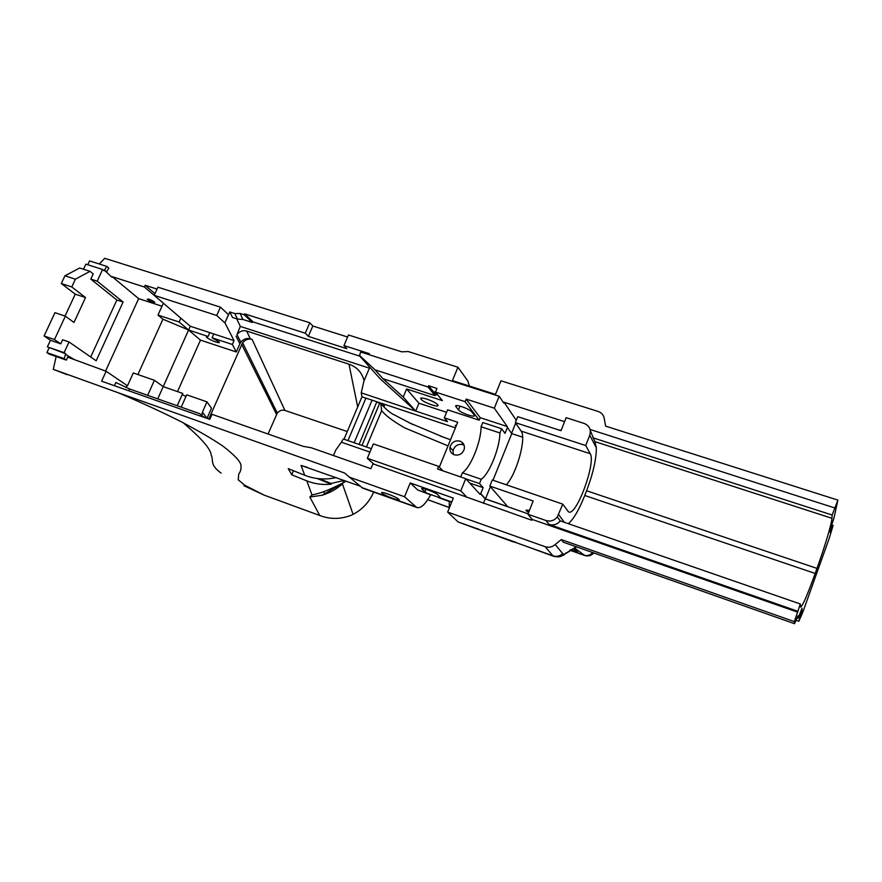 <?xml version="1.0" encoding="UTF-8"?>
<svg xmlns="http://www.w3.org/2000/svg" width="882" height="882" viewBox="0 0 882 882"><rect width="100%" height="100%" fill="white"/><g stroke="black" fill="none" stroke-linecap="round" stroke-linejoin="round"><path stroke-width="1.32" d="M592.704 552.562C590.234 555.131 587.489 556.046 584.479 555.318L584.755 555.506C588.261 556.553 591.271 555.704 593.795 552.948M154.383 301.909L154.791 302.339C153.843 302.967 151.461 302.096 147.647 299.726L147.228 299.296C148.187 298.656 150.568 299.538 154.383 301.909M513.633 542.022L486.28 532L515.959 542.342M529.343 510.612C526.686 509.906 525.617 509.939 526.113 510.689L528.649 512.387M182.232 394.53L185.937 396.525M209.795 332.657L208.097 336.483L206.399 336.968L206.95 337.563C209.916 340.265 220.963 344.256 219.199 341.984L212.066 337.795L213.775 333.958L190.28 326.252L154.196 295.338L157.911 287.179L220.445 307.168L216.74 315.502L154.196 295.338M435.785 391.299L435.08 391.465L435.554 391.862M486.28 532L475.718 528.483L478.287 528.858M382.138 493.292C385.136 496.026 401.806 502.067 398.818 499.322L398.664 499.179C395.775 496.467 378.874 490.337 381.95 493.115L382.138 493.292M437.648 404.728L437.792 404.915C440.438 408.388 423.801 402.787 421.155 399.325L420.979 399.105C418.255 395.61 435.113 401.288 437.648 404.728M459.952 441.11C454.903 440.173 451.573 442.213 449.963 447.218C449.555 450.889 451.011 453.436 454.34 454.836C459.224 455.796 462.532 453.877 464.285 449.059C464.858 445.223 463.414 442.577 459.952 441.11M464.075 445.156L462.951 444.66C457.945 443.723 454.638 445.741 453.05 450.713L453.381 454.428M209.916 419.082L203.444 416.811L199.63 413.647L129.478 388.929L128.662 390.737M177.227 405.764L182.728 393.416L163.214 386.625L154.416 380.296L133.303 372.965L127.493 385.787L106.138 371.267L101.606 381.189L209.784 419.369L212.011 414.32L303.11 446.325L311.335 447.78L370.925 468.684L373.097 463.48M347.276 431.53L284.908 410.428C282.031 409.623 279.495 410.505 277.301 413.063L268.051 434.01M369.393 368.147L240.323 326.417L236.971 334.498C239.772 331.213 243.013 330.055 246.684 331.037L348.974 364.189C356.868 366.923 361.907 372.425 364.09 380.682M208.913 418.73L242.627 342.756C245.383 339.57 248.548 338.456 252.12 339.416L250.312 338.831C246.717 337.872 243.553 338.997 240.808 342.205L239.893 343.804L236.034 336.119M177.502 391.597L200.479 340.121L236.288 351.973L239.893 343.804M240.323 326.417L236.696 318.821M229.816 311.952L232.506 317.465L237.434 319.052L234.821 313.551L229.816 311.952L224.855 322.889L228.504 314.665L220.445 307.168M236.288 351.973L232.341 344.465L234.05 340.606L224.954 322.922M207.116 418.101L211.493 408.19L206.972 401.861L186.697 394.805L181.207 407.164M201.68 415.896L202.419 412.181L206.972 401.861M240.136 313.474L242.903 319.46L252.296 322.481L244.237 314.775L240.136 313.474L234.821 313.551M244.237 314.775L244.656 313.838L305.26 333.198L309.78 322.757L104.715 258.305L99.313 264.005M157.04 289.087L145.188 285.294L144.405 287.003L112.201 276.672L111.937 277.235L104.418 270.212L106.777 266.386L89.556 260.907L87.77 264.754M369.933 452.091L341.356 442.191L335.755 450.096L333.451 455.542M242.903 319.46L237.434 319.052M252.296 322.481L253.101 321.93L359.801 356.174M253.101 321.93L244.656 313.838M305.26 333.198L308.336 336.373L346.835 348.699L343.958 345.557L348.478 334.995L401.751 351.83L408.157 351.521L457.934 367.232L452.422 380.616L495.464 394.375L500.976 380.803L598.194 411.475C601.778 412.765 603.817 415.246 604.324 418.928L605.614 426.116L837.9 500.116L833.942 518.197L830.183 529.454L830.017 532.221L833.115 525.374L831.693 524.911M347.607 337.023L312.823 325.998L309.78 322.757M308.336 336.373L312.823 325.998M234.05 340.606L213.775 333.958M216.74 315.502L224.855 322.889M144.405 287.003L162.817 302.691M162.001 306.208L138.65 298.623L112.201 276.672M373.703 492.057C369.326 502.001 362.458 509.432 353.098 514.371L350.275 515.628C339.923 519.355 329.758 519.311 319.758 515.496L309.825 497.007L312.03 494.967C319.328 493.159 323.992 492.619 343.44 482.697L346.141 481.164M312.03 494.967L306.804 480.877C314.576 483.942 322.724 485.045 331.246 484.174L331.07 483.479L344.079 480.425M359.095 444.451L376.823 401.751M376.879 402.159L379.679 403.283M380.837 403.085L384.298 406.227L384.32 404.243M343.958 345.557L369.349 353.66L368.941 354.641M494.317 408.19L507.293 426.557L480.194 417.693L466.159 399.083L494.317 408.19L499.157 396.261L503.743 403.041L504.063 402.236L564.579 421.662M833.115 525.374L829.256 538.24L802.664 612.593L798.805 621.303L802.047 610.388L801.981 608.26L798.166 618.15L798.045 615.812L794.528 623.695L794.373 621.623L800.305 603.972L800.735 607.136C802.896 605.317 807.725 594.093 815.2 573.454L817.008 568.394C824.659 547.105 831.737 523.522 831.969 518.307L832.167 515.022L837.9 500.116M359.283 355.181L375.059 369.867L382.964 378.698L403.217 397.054L415.378 410.758L380.34 378.951L359.47 355.81L360.639 351.984L499.157 396.261M375.059 369.867L428.057 387.011L428.586 385.732L436.965 388.433L435.465 392.06L442.389 400.626L406.602 388.962L403.217 397.054M466.159 399.083L465.101 401.663L435.465 392.06M106.138 371.267L67.682 357.155M56.15 356.537L53.284 369.338L118.166 392.722C140.944 402.39 162.145 412.159 181.758 422.026C199.112 431.243 212.705 439.192 222.551 445.851C233.752 454.428 239.871 460.746 240.896 464.814C241.392 468.585 240.676 471.638 238.746 473.976L238.228 479.797L244.766 485.265L264.269 495.177L243.994 485.75M416.844 507.47L362.623 488.11L344.487 472.984L118.166 392.722M349.129 477.063L404.54 496.753L410.229 482.961L453.337 498.098L447.659 512.078L545.142 546.708C548.847 547.854 552.198 547.116 555.208 544.503L561.283 539.586L563.366 542.221L794.528 623.695M794.373 621.623L561.283 539.586M442.874 470.812L438.608 466.346L373.362 443.911L367.331 458.309L373.77 464.086L531.868 520.259L532.199 519.432L797.758 612.196M532.199 519.432L527.91 514.239L545.98 520.534C550.456 521.791 554.238 520.601 557.325 516.962L562.749 504.14L568.559 511.935M527.91 514.239L533.169 500.976L489.841 486.059L492.288 479.995L562.749 504.14M797.703 611.237L549.045 524.426L545.98 520.534M506.312 484.802C516.709 473.81 526.686 437.858 521.108 431.1L515.353 422.643L517.745 416.679L561.007 430.681L566.156 417.682L584.182 423.448C589.463 425.741 591.326 429.677 589.76 435.267L585.736 445.542L590.201 453.701C596.133 462.3 576.938 515.165 568.967 512.078M489.841 486.059L507.657 506.61L485.486 498.892L480.734 493.655L483.149 487.669L479.51 483.579L465.905 478.893M492.994 480.238L511.736 433.613L507.393 427.472L505.022 433.382L501.649 428.718L499.94 432.974C499.774 448.012 489.356 473.91 481.252 479.279L479.51 483.579M490.392 486.688L485.486 498.892M511.736 433.613L522.618 437.185M507.293 426.557L507.393 427.472M480.194 417.693L479.18 420.185L447.604 409.832L444.308 417.836L457.692 422.257L439.324 467.107M528.075 513.82L485.21 498.892L480.315 493.512L479.995 494.306L465.729 478.694L460.79 490.866L367.331 458.309M483.149 487.669L469.676 483.016M520.7 417.638L530.644 420.857M163.379 303.176L157.977 315.083L179.134 322.018L180.854 318.204M157.977 315.083L162.927 319.185L188.594 330.022L179.134 322.018M126.975 385.61L126.06 387.628M147.647 395.334L154.416 380.296M137.89 374.552L162.927 319.185M157.724 398.885L188.583 330.055L200.479 340.121M65.996 354.553L68.201 356.03L66.315 360.099L64.11 358.632L65.753 353.781L47.374 346.847L50.439 340.276L44.1 335.965L54.96 312.68L65.345 316.186L74 322.448L85.532 297.554L75.235 294.158L61.332 283.541L64.948 275.801L79.656 268.007L90.019 271.336L93.194 273.916L90.791 279.098L97.185 281.171L123.094 302.041L116.876 300.012L90.791 279.098M802.047 610.388L801.264 610.112M798.805 621.303L796.027 620.322M190.28 326.252L188.594 330.022L208.097 336.483M123.094 302.041L96.171 360.793L69.039 341.973L64.088 352.668L65.753 353.781M64.088 352.668L47.374 346.847M67.749 355.722L74.044 359.382M104.418 270.212L104.153 270.785L102.588 269.495L85.863 264.137L83.492 269.242M361.995 487.636L416.028 506.93L404.54 496.753M331.07 483.479L319.328 478.75M446.579 412.313L418.939 403.239L415.676 411.089L361.223 392.832L363.924 381.09L369.779 367.243M455.41 427.836L361.951 396.823L344.024 439.247M590.312 430.504L594.854 441.606L596.353 447.813C596.342 459.235 593.09 473.546 586.596 490.756L584.755 495.486C579.154 509.564 573.741 518.914 568.537 523.533M469.422 386.051L467.758 380.848L457.934 367.232M515.353 422.643L585.736 445.542M418.939 403.239L406.602 388.962M102.588 269.495L97.185 281.171M69.039 341.973L62.644 339.768L60.759 343.848L50.439 340.276M361.223 392.832L361.951 396.823M456.027 426.326L455.211 425.345L456.281 425.697M415.676 411.089L447.472 421.618L444.308 417.836M438.608 466.346L437.538 468.981L465.729 478.694M49.072 347.971L46.911 352.602L49.16 354.09L66.315 360.099M65.047 316.087L75.235 294.158M475.718 528.483L458.045 521.923L447.659 512.078M514.206 541.967L552.937 555.792L545.142 546.708M834.714 507.933L590.08 429.468M466.005 496.301L460.79 490.866M458.464 409.887L455.917 406.635C453.271 403.239 469.61 408.653 471.793 411.916L474.229 415.102C476.765 418.432 460.724 413.107 458.464 409.887L460.018 406.095M479.18 420.185L465.101 401.663M499.94 432.974L481.076 426.756L482.796 422.533L501.649 428.718M460.68 476.953L462.377 472.796L481.252 479.279M481.076 426.756C481.12 441.794 470.69 467.537 462.377 472.796M85.532 297.554L71.784 286.97L75.4 279.208L64.948 275.801M75.4 279.208L90.019 271.336M71.784 286.97L61.332 283.541M60.759 343.848L54.486 339.559L44.1 335.965M54.486 339.559L65.345 316.186M90.703 357.001L116.876 300.012M114.384 385.699L115.851 382.479L129.478 388.929M437.946 494.835C435.476 492.189 419.115 486.368 422.037 489.168L426.899 493.214L440.702 498.076L437.946 494.835M430.967 494.978L417.77 490.006L410.229 482.961M416.028 506.93L417.407 507.668C421.32 508.109 425.708 503.843 430.592 494.846M382.964 378.698L435.102 395.643L435.62 394.386L437.968 395.147M435.102 395.643L428.057 387.011M435.62 394.386L428.586 385.732M341.356 442.191L343.263 438.982M800.305 603.972L560.268 520.898C557.215 524.503 553.477 525.672 549.045 524.426M798.166 618.15L797.163 617.797M832.167 515.022L592.88 437.803M205.782 416.624L202.64 412.478M347.971 440.603L365.909 398.135M232.341 344.465L212.066 337.795M319.758 515.496L264.269 495.177M448.023 445.873L404.783 427.924C393.383 421.398 385.666 415.654 381.652 410.681L366.427 446.976M381.652 410.681L380.726 403.085M379.888 402.776L361.962 445.443M293.486 470.745L291.755 474.814L288.26 468.64L304.72 475.266L301.071 465.442L360.242 486.191M336.196 477.614C325.359 479.984 314.863 479.202 304.72 475.266M306.804 480.877L291.755 474.814M331.246 484.174L317.178 478.507M106.777 266.386L108.839 268.106L106.479 271.921M64.11 358.632L46.911 352.602M104.936 270.377L106.998 272.086M138.65 298.623L105.575 371.068M483.424 503.324L485.21 498.892M561.173 430.251L558.681 429.931M516.279 420.328L504.063 402.236M515.672 423.128L511.56 433.36M553.543 556.266L524.547 545.66M372.072 400.174L354.145 442.742M309.825 497.007L322.184 495.254C332.36 491.671 334.454 490.116 342.492 484.064L353.098 514.371M307.454 467.383L301.071 465.442M449.247 501.428L449.335 507.492L427.748 499.697L449.467 507.624M573.035 548.472L578.217 553.102L570.786 549.662M443.966 437.406L408.884 422.632M564.26 554.293L563.752 555.131C560.511 555.814 561.735 557.589 554.028 556.443L552.937 555.792C556.542 556.917 559.794 556.2 562.716 553.664L564.26 554.293L576.409 546.818M563.752 555.131L566.178 552.771M221.106 473.138C209.177 464.318 213.995 460.845 211.162 454.958C210.919 449.269 201.636 438.563 183.313 422.853M67.098 374.696L53.284 369.338M145.188 285.294L154.956 293.673M574.237 547.909L578.217 553.102L584.479 555.318L574.336 547.865M323.738 491.649L324.962 494.328M252.12 339.416L284.908 410.428M348.974 364.189L357.684 406.911M246.684 331.037L250.312 338.831M202.419 412.181L206.807 417.991M596.353 447.813L589.76 435.267M558.648 514.592L564.116 522.001M458.045 521.923L476.148 528.384M521.108 431.1L590.201 453.701M456.479 405.621L456.005 406.767M422.467 488.485L422.147 489.278M425.94 489.234L424.87 491.847M417.77 490.006L426.899 493.214M440.702 498.076L451.76 501.979M831.969 518.307L594.854 441.606M817.008 568.394L586.596 490.756M815.2 573.454L584.755 495.486M555.208 544.503L562.716 553.664M241.69 344.388L276.54 414.386M526.389 510.105L526.146 510.722M453.05 450.713L449.963 447.218M236.971 334.498L240.808 342.205M322.184 495.254L343.44 482.697L343.076 480.789M421.398 398.102L420.979 399.105M456.325 405.643L455.917 406.635M382.215 492.465L381.95 493.115M422.313 488.485L422.037 489.168M438.586 497.668L451.639 502.266M343.23 438.971L371.366 448.684M206.675 336.34L206.399 336.968M584.656 555.473L569.827 550.225M440.438 436.105L450.537 439.743M462.157 443.723L463.667 444.23M412.963 424.617L392.27 413.823C389.105 411.883 385.621 408.851 381.807 404.739M564.171 554.458L576.696 546.917M201.746 415.94L202.419 412.997M557.325 516.962L560.268 520.898M339.757 484.615L340.209 485.861M242.627 342.756L277.301 413.063"/></g></svg>
